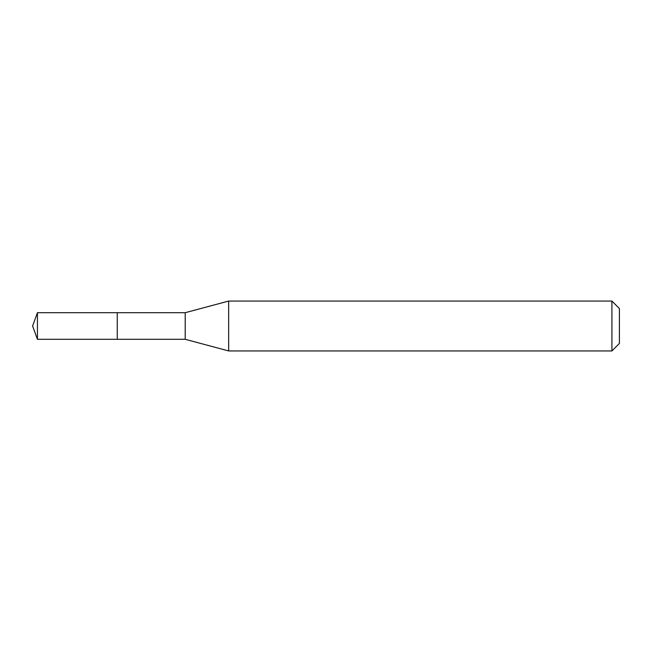 <?xml version="1.0" encoding="UTF-8"?>
<svg xmlns="http://www.w3.org/2000/svg" width="652" height="652" viewBox="0 0 652 652"><rect width="100%" height="100%" fill="white"/><g stroke="black" fill="none" stroke-linecap="round" stroke-linejoin="round"><path stroke-width="0.98" d="M117.254 312.699L37.441 312.699L37.441 339.301L117.254 339.301L117.254 312.699L117.254 339.301L185.217 339.301L185.217 312.699L117.254 312.699M37.441 339.301L32.6 326L37.441 312.699M185.217 312.699L228.656 301.061L228.656 350.939L185.217 339.301M228.656 350.939L611.918 350.939L611.918 301.061L228.656 301.061M611.918 301.061L619.4 308.543L619.4 343.457L611.918 350.939"/></g></svg>
